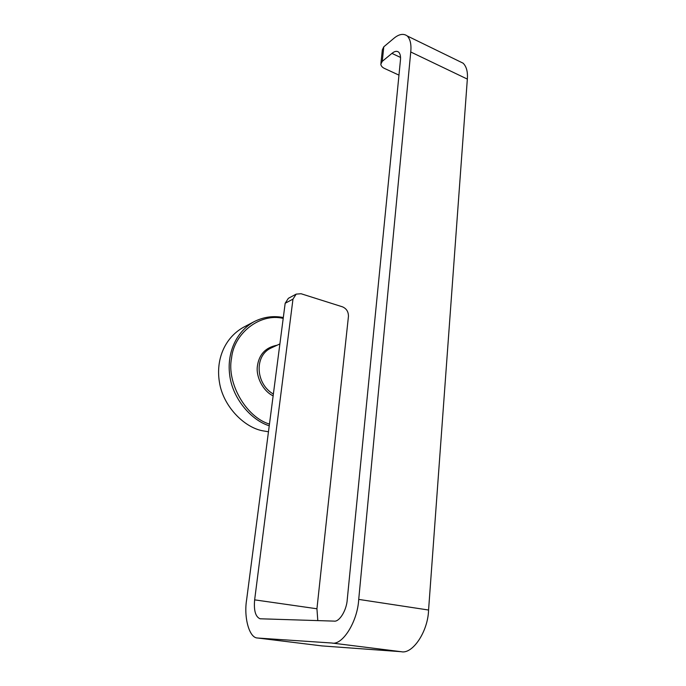 <?xml version="1.0" encoding="UTF-8"?>
<svg xmlns="http://www.w3.org/2000/svg" width="686" height="686" viewBox="0 0 686 686"><rect width="100%" height="100%" fill="white"/><g stroke="black" fill="none" stroke-linecap="round" stroke-linejoin="round"><path stroke-width="1.03" d="M269.246 425.783C250.536 420.064 231.979 397.374 229.639 374.487C226.989 353.419 235.607 332.067 254.026 321.708L243.187 327.436C224.202 338.267 215.781 360.167 219.417 382.076C222.924 405.872 243.787 427.215 262.472 430.765L268.466 431.768M380.927 63.249L382.351 49.795L383.791 46.811L393.447 38.69C398.772 34.094 403.385 33.194 407.278 35.972C410.331 39.256 411.489 44.599 410.743 51.982L467.338 79.096C467.912 71.884 466.506 66.585 463.127 63.198L459.62 61.491M467.338 79.096L428.57 610.025L358.718 599.401L410.743 51.982M358.718 599.401C357.595 621.645 342.374 645.775 331.767 643.014L401.173 651.7C412.595 654.504 428.055 631.454 428.57 610.025M401.173 651.7L321.991 645.912L258.159 638.066L331.767 643.014M257.936 638.049L321.991 645.912M258.159 638.066L257.567 638.006C249.19 638.083 243.702 617.331 246.608 599.89L285.17 303.272L292.982 299.113L296.198 294.114L301.06 293.737L342.52 306.848C346.516 308.614 348.497 311.796 348.445 316.409L316.941 608.774L317.798 620.607M383.791 46.811L382.265 61.337L391.946 53.388C394.536 51.21 396.782 50.781 398.669 52.11C400.238 53.765 400.83 56.475 400.435 60.231L347.262 599.453C346.662 610.326 339.304 622.228 334.005 621.113L260.063 618.781C255.492 616.8 253.691 610.497 254.643 599.856L316.941 608.774M296.198 294.114L288.36 298.324L285.17 303.272M292.982 299.113L254.643 599.856M398.969 75.134L384.537 68.463C382.351 67.46 381.107 66.062 380.816 64.27L382.265 61.337M269.461 424.102C245.691 416.977 226.534 382.505 231.551 358.178C233.917 333.044 260.277 312.79 283.198 318.398M279.879 343.935L271.176 347.974C254.086 355.485 255.526 383.92 273.362 394.056M273.131 395.865C263.167 391.174 255.981 377.111 257.336 366.53C258.905 354.525 265.491 347.425 277.093 345.221M400.53 57.444L391.946 53.388M283.309 317.541C273.268 315.543 263.501 316.932 254.026 321.708M407.278 35.972L463.127 63.198"/></g></svg>
